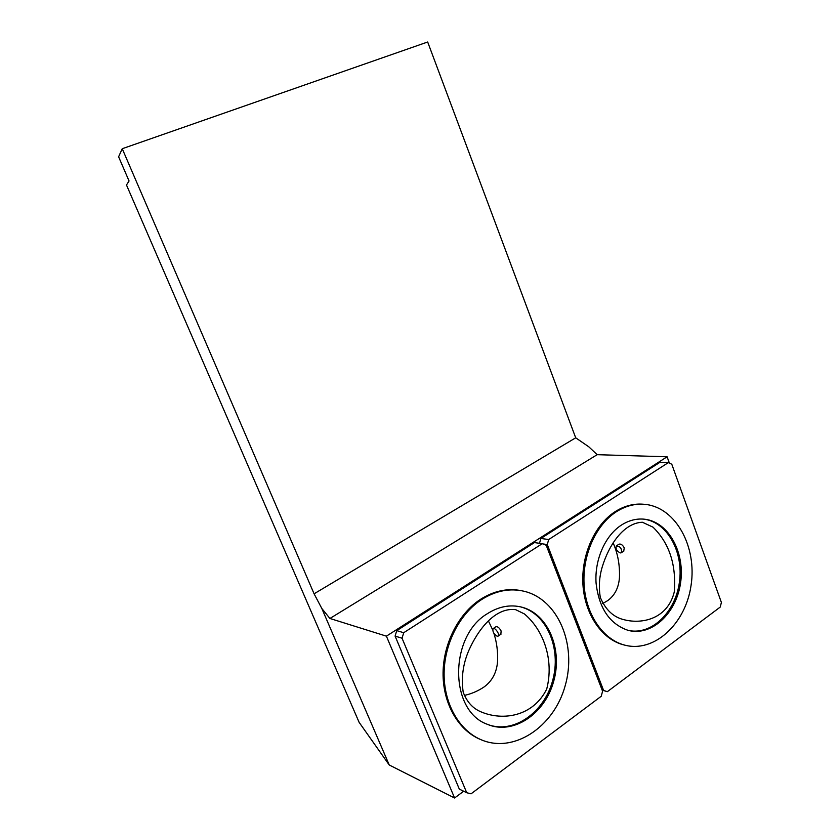 <?xml version="1.0" encoding="UTF-8"?>
<svg xmlns="http://www.w3.org/2000/svg" width="840" height="840" viewBox="0 0 840 840"><rect width="100%" height="100%" fill="white"/><g stroke="black" fill="none" stroke-linecap="round" stroke-linejoin="round"><path stroke-width="1.26" d="M616.613 545.759L618.817 544.278C620.739 543.564 622.555 544.772 624.267 547.89L623.7 551.135M620.267 552.951C616.739 551.155 615.447 548.803 616.371 545.916C620.256 546.273 621.947 548.52 621.432 552.668L620.267 552.951M613.116 542.85C617.809 553.55 619.92 565.078 619.458 577.437C618.734 587.685 614.807 595.413 607.677 600.631L602.669 603.561M653.016 527.173C669.365 543.228 676.442 564.848 674.247 592.053C667.632 618.755 642.474 624.32 624.624 619.857C613.715 617.463 605.619 609.998 600.317 597.44C598.584 587.066 599.246 576.828 602.301 566.727C608.969 544.845 623.658 522.91 642.411 522.249L653.016 527.173M628.698 630.504C651.924 635.355 675.644 611.846 679.455 581.889C683.655 551.996 667.349 522.322 644.207 519.204L643.503 519.11M607.351 691.677L603.603 690.459L547.271 544.551L548.699 539.522L668.315 462.63L671.779 464.237L721.392 602.448L720.237 607.068L607.351 691.677L602.175 690.134M668.315 462.63L659.936 462.326L540.865 538.472L548.699 539.522M539.49 543.301L540.865 538.472M547.271 544.551L542.819 543.921M603.603 690.459L602.123 690.018M524.381 613.925C543.27 629.716 554.327 659.463 546.725 689.031C533.075 716.657 502.73 721.087 481.12 711.9C472.846 708.519 466.872 701.936 463.197 692.16C461.118 677.996 462.945 664.209 468.678 650.779C477.96 629.591 495.296 606.963 515.707 609.683L524.381 613.925M487.925 724.553C513.692 734.244 544.257 712.499 552.678 680.463C561.55 648.564 546.872 613.778 520.957 606.974L519.939 606.722M493.217 628.551L495.82 626.808C497.522 626.283 499.296 627.69 501.134 631.019L500.85 634.263M497.144 636.237C493.784 634.032 492.408 631.512 493.028 628.688C494.739 626.829 500.157 634.557 498.194 636.069L497.144 636.237M129.055 180.978L126.483 185L359.121 722.337L389.245 764.999L454.587 798L386.4 636.153L329.921 618.471L321.836 608.506L314.087 593.807L122.241 148.722L118.608 156.797L129.055 180.978M463.669 791.227L454.587 798M459.322 789.106L395.094 636.09L396.753 630.641L534.429 542.587L542.22 543.69L546.2 545.244L602.585 691.215L601.251 696.245L471.051 793.821L466.725 792.729L459.322 789.106M669.385 463.124L667.107 456.781L386.4 636.153M667.107 456.781L597.177 454.681L329.921 618.471M597.177 454.681L588.808 446.817L575.704 437.808L314.087 593.807M575.704 437.808L427.675 42L122.241 148.722M389.245 764.999L321.836 608.506M466.725 792.729L402.045 638.232L395.094 636.09M402.045 638.232L403.715 632.72L396.753 630.641M403.715 632.72L542.22 543.69M493.846 633.202C496.766 642.232 498.005 651.683 497.553 661.542C496.692 672.557 492.188 681.041 484.04 686.984C477.855 691.11 471.282 693.924 464.3 695.415M488.429 620.97L492.65 629.843M487.337 613.715C449.221 636.09 448.98 710.619 487.158 724.238C512.873 735.431 544.467 714.336 553.497 681.965C563 649.761 548.341 614.114 522.071 607.226C510.363 604.244 498.792 606.407 487.337 613.715M481.646 599.54C495.747 590.657 509.995 587.926 524.37 591.328C558.18 599.561 577.133 644.921 565.11 685.986C553.739 727.262 513.104 754.373 480.155 739.316C458.556 729.603 443.751 702.901 444.108 673.113C444.465 643.314 459.89 613.662 481.646 599.54M481.226 739.778L479.084 738.875C457.495 729.162 442.712 702.502 443.069 672.756C443.425 642.999 458.829 613.4 480.575 599.298C494.12 590.751 507.864 587.905 521.787 590.762M624.939 645.183L622.881 644.658C601.493 638.788 584.661 613.946 582.928 584.472C581.144 554.999 594.699 524.864 614.975 511.77C624.246 505.848 633.822 503.349 643.702 504.252M616.15 511.886C625.8 505.733 635.733 503.255 645.971 504.473C676.074 508.074 697.053 546.861 691.068 585.354C685.639 623.952 653.993 653.447 624.067 644.952C602.669 639.062 585.827 614.198 584.094 584.682C582.299 555.167 595.865 525 616.15 511.886M621.127 525.263C605.062 535.815 594.489 559.818 596.075 583.118C599.004 608.317 609.683 624.057 628.11 630.357C651.473 636.625 676.179 613.578 680.516 583.244C685.251 552.972 668.892 522.47 645.404 519.319C637.056 518.217 628.961 520.202 621.127 525.263M623.952 550.966L621.432 552.668M501.07 634.116L498.194 636.069M520.957 606.974L522.071 607.226M479.084 738.875L480.155 739.316M622.881 644.658L624.067 644.952M644.207 519.204L645.404 519.319"/></g></svg>
